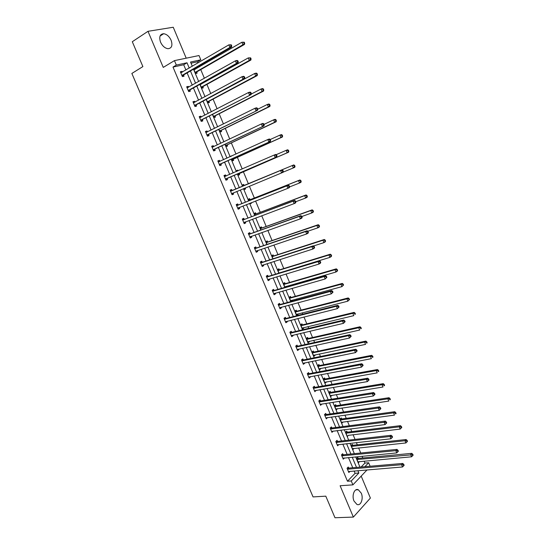 <?xml version="1.0" encoding="UTF-8"?>
<svg xmlns="http://www.w3.org/2000/svg" width="545" height="545" viewBox="0 0 545 545"><rect width="100%" height="100%" fill="white"/><g stroke="black" fill="none" stroke-linecap="round" stroke-linejoin="round"><path stroke-width="0.82" d="M354.012 501.053C351.511 495.603 354.516 487.857 358.31 489.751L361.26 493.157C363.733 498.539 360.783 506.353 356.921 504.425L354.012 501.053M160.557 42.163C158.874 36.937 159.903 34.117 163.657 33.708C166.777 34.199 169.263 36.386 171.116 40.276C172.806 45.508 171.75 48.321 167.949 48.709C164.876 48.205 162.41 46.025 160.557 42.163M186.206 58.186L173.249 27.25L147.995 31.31L163.255 67.403L174.454 60.624L199.014 55.529L200.805 59.834L190.525 62.035L192.29 66.265M367.044 469.913L352.901 484.866L340.114 485.745L353.364 517.082L334.984 517.75L325.794 496.161L313.055 496.911L131.856 73.446L142.885 66.585L132.299 41.72L147.995 31.31M353.364 517.082L370.389 498.062L361.192 476.098M197.971 62.941L197.488 61.783L200.805 59.834M361.131 467.017L364.925 463.073L364.121 461.145M362.8 457.991L362.084 456.26M360.729 453.018L358.61 447.942M357.309 444.829L356.382 442.608M355.047 439.406L353.078 434.692M351.798 431.613L350.667 428.895M349.345 425.734L347.526 421.38M346.259 418.342L344.917 415.127M343.616 412.006L341.947 408.014M340.7 405.01L339.147 401.29M337.866 398.218L336.347 394.587M335.114 391.63L333.349 387.4M332.082 384.368L330.726 381.105M329.507 378.189L327.525 373.441M326.278 370.45L325.072 367.562M323.873 364.687L321.679 359.421M320.446 356.478L319.397 353.964M318.219 351.13L315.8 345.346M314.594 342.444L313.702 340.305M312.537 337.512L309.901 331.203M308.708 328.349L307.979 326.591M306.828 323.839L303.974 316.999M302.802 314.186L302.23 312.816M301.099 310.105L298.02 302.727M296.868 299.961L296.46 298.98M295.349 296.317L292.038 288.394M290.907 285.675L290.662 285.083M289.565 282.46L286.036 273.999M283.761 268.549L280.001 259.536M277.93 254.576L273.937 245.005M272.078 240.543L267.847 230.412M266.192 226.447L261.729 215.752M260.285 212.291L255.585 201.023M254.358 198.073L249.412 186.227M248.397 183.788L243.37 171.75M242.218 168.977L237.368 157.348M235.985 154.037L231.332 142.892M229.718 139.03L225.269 128.361M223.43 123.953L219.185 113.776M217.108 108.802L213.068 99.115M210.758 93.583L206.923 84.4M205.772 81.627L205.581 81.171M204.382 78.296L200.758 69.61M199.572 66.769L199.204 65.884M364.925 463.073L368.658 462.739L370.123 466.248M343.078 454.666L342.676 453.706L341.449 454.911L343.248 459.19L344.467 457.984L343.037 458.12M331.816 427.873L331.415 426.905L330.154 428.057L331.973 432.376L333.165 431.088M320.46 400.848L320.051 399.88L318.771 400.97L320.596 405.33L321.782 403.981M309.008 373.598L308.599 372.61L307.278 373.652L309.124 378.046L310.439 376.997L310.289 376.643M297.454 346.102L297.039 345.108L295.69 346.089L297.556 350.524L298.898 349.536L298.701 349.066M285.805 318.369L285.382 317.367L284 318.287L285.88 322.756L287.263 321.829L287.011 321.243M274.046 290.39L273.624 289.381L272.207 290.24L274.108 294.75L275.518 293.884L275.218 293.176M262.186 262.165L261.764 261.144L260.312 261.947L262.227 266.498L263.671 265.688L263.324 264.856M250.223 233.689L249.794 232.66L248.309 233.403L250.244 237.995L251.722 237.245L251.32 236.292M238.151 204.961L237.715 203.925L236.203 204.6L238.151 209.232L239.664 208.551L239.228 207.516M224.009 175.599L225.535 174.931L223.981 175.544L225.95 180.218L227.497 179.598L227.054 178.556M225.535 174.931L225.977 175.974M211.733 146.401L213.245 145.679L211.658 146.224L213.64 150.938L215.221 150.386L214.778 149.33M213.245 145.679L213.667 146.68M199.341 116.937L200.839 116.16L199.218 116.637L201.221 121.399L202.835 120.908L202.393 119.846M200.839 116.16L201.214 117.052M186.84 87.207L188.325 86.369L186.662 86.784L188.686 91.587L190.341 91.165L189.885 90.095M188.325 86.369L188.652 87.152M185.899 70.005L183.692 64.76L172.997 67.069L347.472 481.235L355.088 473.312L354.107 470.975M352.751 467.739L348.487 457.575M347.145 454.373L342.832 444.107M341.511 440.953L337.164 430.591M335.856 427.471L331.469 417.007M330.175 413.934L325.747 403.368M324.473 400.337L319.997 389.668M318.743 386.684L314.227 375.914M312.987 372.964L308.429 362.091M307.21 359.189L302.604 348.214M301.405 345.353L296.759 334.276M295.574 331.462L290.887 320.269M289.722 317.503L284.987 306.208M283.843 303.483L279.06 292.086M277.936 289.402L273.106 277.896M272.003 275.259L267.125 263.644M266.042 261.055L261.123 249.331M260.054 246.79L255.087 234.95M254.045 232.456L249.031 220.507M248.002 218.061L242.947 205.996M241.939 203.598L236.83 191.424M235.849 189.074L230.705 176.825M229.704 174.434L224.567 162.185M223.532 159.719L218.395 147.47M217.326 144.936L212.196 132.694M211.099 130.085L205.969 117.849M204.838 115.172L199.708 102.937M198.557 100.185L193.427 87.963M192.242 85.129L187.112 72.914M180.552 72.24L182.023 71.375L180.347 71.756L182.377 76.579L184.047 76.191L183.597 75.115M182.023 71.375L182.33 72.097M193.107 102.106L194.599 101.302L192.957 101.745L194.967 106.527L196.602 106.071L196.152 105.001M194.599 101.302L194.947 102.133M205.554 131.699L207.059 130.95L205.451 131.461L207.441 136.202L209.042 135.678L208.599 134.622M207.059 130.95L207.454 131.897M217.884 161.034L219.403 160.339L217.837 160.918L219.805 165.612L221.372 165.019L220.929 163.977M219.403 160.339L219.846 161.388M232.075 190.498L231.639 189.462L230.106 190.103L232.061 194.756L233.594 194.102L233.158 193.066M244.201 219.356L243.772 218.327L242.273 219.035L244.208 223.648L245.7 222.925L245.277 221.91M256.218 247.955L255.789 246.94L254.324 247.703L256.245 252.274L257.71 251.497L257.335 250.605M268.133 276.308L267.704 275.293L266.273 276.124L268.181 280.655L269.605 279.817L269.284 279.047M279.939 304.41L279.517 303.401L278.12 304.294L280.007 308.783L281.404 307.884L281.131 307.237M291.643 332.266L291.228 331.271L289.858 332.218L291.732 336.674L293.094 335.713L292.869 335.182M303.245 359.877L302.829 358.889L301.501 359.898L303.354 364.312L304.682 363.297L304.512 362.881M314.751 387.25L314.336 386.276L313.034 387.338L314.874 391.712L316.046 390.343M326.155 414.391L325.747 413.423L324.473 414.541L326.298 418.88L327.484 417.565M337.457 441.3L337.055 440.34L335.815 441.511L337.621 445.81L338.827 444.556M348.664 467.971L348.269 467.024L347.056 468.25L348.848 472.515L350.019 471.316M172.997 67.069L176.321 65.073L174.454 60.624M352.901 484.866L351.259 480.956L358.855 473.006L357.874 470.669M347.472 481.235L351.259 480.956M189.224 68.057L187.017 62.784L176.321 65.073M356.512 467.412L352.233 457.207M350.891 453.999L346.572 443.698M345.251 440.524L340.891 430.121M339.576 426.994L335.182 416.489M333.887 413.403L329.446 402.796M328.165 399.751L323.682 389.041M322.422 386.044L317.899 375.232M316.659 372.269L312.087 361.355M310.861 358.44L306.249 347.424M305.043 344.549L300.384 333.424M299.198 330.597L294.498 319.37M293.333 316.584L288.584 305.248M287.433 302.509L282.644 291.064M281.513 288.373L276.676 276.819M275.566 274.176L270.681 262.506M269.591 259.911L264.659 248.132M263.589 245.584L258.609 233.696M257.56 231.196L252.533 219.192M251.504 216.74L246.435 204.627M245.427 202.215L240.304 189.994M239.316 187.63L234.166 175.333M233.158 172.929L228.001 160.625M226.965 158.152L221.815 145.856M220.745 143.308L215.595 131.011M214.498 128.395L209.355 116.105M208.224 113.414L203.081 101.132M201.922 98.366L196.779 86.09M195.587 83.249L190.45 70.973M364.884 466.697L368.658 462.739M193.516 69.188L198.673 81.512M199.865 84.366L205.022 96.69M206.18 99.469L211.337 111.8M212.468 114.498L217.632 126.835M218.729 129.465L223.893 141.809M224.962 144.364L230.126 156.708M231.169 159.195L236.332 171.546M237.341 173.957L242.505 186.308M243.499 188.672L248.629 200.948M249.644 203.36L254.726 215.52M255.762 217.986L260.796 230.031M261.852 232.545L266.839 244.48M267.915 247.035L272.854 258.855M273.944 261.464L278.842 273.174M279.953 275.831L284.81 287.426M285.934 290.131L290.744 301.617M291.895 304.362L296.65 315.746M297.822 318.539L302.536 329.807M303.722 332.648L308.395 343.813M309.601 346.695L314.227 357.752M315.446 360.681L320.031 371.635M321.271 374.606L325.815 385.451M327.075 388.469L331.571 399.213M332.845 402.271L337.3 412.912M338.595 416.012L343.003 426.551M344.317 429.692L348.684 440.135M350.013 443.317L354.339 453.658M355.687 456.88L359.972 467.119M197.488 61.783L191.002 63.179M359.509 461.567L358.351 462.76L356.594 458.563L357.758 457.378L358.154 458.311M354.018 448.426L352.867 449.652L351.103 445.435L352.281 444.277L352.676 445.217M348.507 435.237L347.356 436.484L345.584 432.253L346.784 431.115L347.179 432.062M342.969 421.987L341.824 423.261L340.046 419.01L341.259 417.899L341.661 418.853M337.409 408.682L336.272 409.983L334.487 405.712L335.713 404.635L336.115 405.589M331.823 395.323L330.692 396.651L328.901 392.359L330.147 391.31L330.543 392.264M326.21 381.902L325.093 383.258L323.294 378.952L324.548 377.923L324.949 378.884M320.583 368.427L320.733 368.802L319.465 369.81L317.66 365.484L318.934 364.489L319.336 365.45M314.921 354.897L315.099 355.32L313.818 356.301L312.006 351.961L313.293 350.987L313.695 351.961M309.24 341.306L309.444 341.783L308.143 342.737L306.324 338.377L307.625 337.437L308.034 338.411M303.538 327.654L303.763 328.192L302.448 329.119L300.615 324.738L301.937 323.825L302.346 324.8M297.808 313.947L298.054 314.54L296.725 315.439L294.886 311.038L296.221 310.153L296.63 311.134M290.928 301.569L289.129 297.284L290.478 296.419L290.894 297.406M292.052 300.179L292.324 300.826L291.364 301.453M284.987 287.378L283.352 283.461L284.715 282.63L285.13 283.625M286.268 286.35L286.513 286.936M279.026 273.12L277.548 269.584L278.931 268.787L279.347 269.782M273.038 258.8L271.717 255.646L273.113 254.876L273.536 255.878M267.023 244.419L265.865 241.646L267.275 240.904L267.697 241.912M260.98 229.97L259.979 227.592L261.409 226.877L261.832 227.885M256.859 217.578L255.939 217.918M254.903 215.452L254.072 213.47L255.523 212.788L255.946 213.797M251.306 202.706L251.504 203.176L250.046 203.837L249.821 203.292M248.806 200.873L248.145 199.286L249.603 198.632L250.032 199.654M245.155 187.991L245.57 188.986L244.099 189.612L243.676 188.597M242.682 186.233L242.184 185.041L243.663 184.421L244.092 185.443M239.18 173.698L239.609 174.727L238.124 175.327L237.518 173.882M236.51 171.471L236.203 170.735L237.695 170.142L237.981 170.823M233.199 159.378L233.628 160.407L232.116 160.973L231.339 159.12M230.303 156.633L231.768 155.959M227.183 144.99L227.612 146.026L226.086 146.557L225.14 144.282M221.141 130.541L221.577 131.577L220.037 132.081L218.906 129.383M215.071 116.024L215.507 117.066L213.953 117.543L212.645 114.409M208.98 101.445L209.416 102.494L207.843 102.93L206.351 99.374M202.856 86.805L203.299 87.854L201.704 88.263L200.035 84.271M201.466 83.467L201.657 83.923M196.711 72.09L197.154 73.153L195.539 73.52L193.686 69.092M194.626 68.547L195.178 68.425L195.478 69.147M183.692 64.76L187.017 62.784M355.088 473.312L358.855 473.006M193.754 69.249L195.178 68.425M230.235 156.47L231.7 155.802M236.223 170.789L237.695 170.142M232.054 194.735L233.594 194.102M244.092 189.592L245.57 188.986M238.117 209.151L239.664 208.551M250.019 203.762L251.504 203.176M244.153 223.505L245.7 222.925M250.162 237.797L251.722 237.245M256.143 252.022L257.71 251.497M262.097 266.192L263.671 265.688M268.024 280.293L269.605 279.817M273.931 294.334L275.518 293.884M279.81 308.313L281.404 307.884M290.792 301.242L292.324 300.826M285.662 322.231L287.263 321.829M296.514 314.928L298.054 314.54M291.486 336.088L293.094 335.713M302.216 328.56L303.763 328.192M297.284 349.883L298.898 349.536M307.891 342.131L309.444 341.783M303.061 363.624L304.682 363.297M313.545 355.647L315.099 355.32M308.817 377.297L310.439 376.997M319.172 369.101L320.733 368.802M314.54 390.915L316.175 390.642M324.779 382.501L326.346 382.222M320.242 404.479L321.884 404.227M330.359 395.84L331.932 395.581M325.917 417.981L327.565 417.749M335.911 409.125L337.498 408.893M331.571 431.422L333.22 431.218M341.449 422.355L343.037 422.143M337.287 444.802L338.861 444.631M401.352 427.914L401.801 427.437L401.44 426.544L400.984 427.021L401.352 427.914L400.214 429.072L348.548 435.339M352.574 448.637L354.046 448.481M182.214 75.169L183.89 74.788L231.557 47.088L229.901 47.422L181.921 75.503M231.053 45.991L229.901 47.422L228.846 44.86L231.291 44.826L230.63 44.962L231.053 45.991L231.714 45.855L231.291 44.826M180.797 72.832L228.846 44.86L230.63 44.962M183.89 74.788L182.691 76.504M180.64 72.458L181.717 72.458M231.557 47.088L231.714 45.855M194.892 69.487L193.85 69.487M195.805 73.466L197.004 71.77L244.487 44.438L242.9 44.758L241.871 42.244L194 69.849M195.096 72.465L242.9 44.758L244.671 43.225L244.255 42.217L243.622 42.346L244.031 43.355M243.622 42.346L241.871 42.244L244.255 42.217M244.671 43.225L244.487 44.438M188.529 90.191L190.185 89.775L238.104 63.002L236.469 63.377L188.229 90.511M237.62 61.953L236.469 63.377L235.42 60.829L237.055 60.454L237.852 60.788L237.198 60.931L237.62 61.953L238.274 61.803L237.852 60.788M187.119 87.861L235.42 60.829L237.198 60.931M190.185 89.775L188.931 91.519M186.935 87.425L188.141 87.438M238.104 63.002L238.274 61.803M194.81 105.144L196.452 104.688L244.616 78.841L243.002 79.257L194.517 105.458M244.153 77.846L243.002 79.257L241.96 76.722L243.574 76.307L244.378 76.668L243.738 76.831L244.153 77.846L244.8 77.683L244.378 76.668M193.407 102.814L241.96 76.722L243.738 76.831M196.452 104.688L195.144 106.473M193.196 102.317L194.545 102.351M244.616 78.841L244.8 77.683M201.173 84.196L200.178 84.189M201.902 88.208L203.156 86.485L250.877 60.052L249.303 60.413L248.282 57.906L200.172 84.598M201.262 87.207L249.303 60.413L251.068 58.874L250.659 57.872L250.032 58.015L250.441 59.017M250.032 58.015L248.282 57.906L250.659 57.872M251.068 58.874L250.877 60.052M207.965 102.896L209.28 101.138L257.233 75.591L255.68 75.993L254.665 73.5L206.514 99.285M207.4 101.881L255.68 75.993L257.438 74.447L257.029 73.446L256.409 73.609L256.818 74.604M256.409 73.609L254.665 73.5L256.218 73.105L257.029 73.446M257.438 74.447L257.233 75.591M201.071 120.029L251.095 94.612L200.771 120.329M250.652 93.658L249.501 95.062L248.466 92.534L250.06 92.085L250.877 92.466L250.237 92.65L250.652 93.658L251.293 93.481L250.877 92.466M199.668 117.7L248.466 92.534L250.237 92.65M202.685 119.539L201.316 121.365M199.429 117.148L200.914 117.209M251.095 94.612L251.293 93.481M213.994 117.522L215.37 115.724L263.562 91.063L262.029 91.499L261.014 89.019L251.191 94.081M213.511 116.494L262.029 91.499L263.78 89.945L263.371 88.951L262.758 89.128L263.167 90.116M262.758 89.128L261.014 89.019L262.547 88.583L263.371 88.951M263.78 89.945L263.562 91.063M207.298 134.84L257.547 110.301L206.998 135.14M208.898 134.322L207.073 135.037L208.674 134.513L207.454 136.196M257.124 109.402L255.973 110.792L254.944 108.278L256.518 107.787L257.342 108.196L256.715 108.394L257.124 109.402L257.758 109.204L257.342 108.196M205.894 132.524L254.944 108.278L256.715 108.394M205.642 131.91L207.257 131.999M257.547 110.301L257.758 109.204L267.336 104.463L268.849 103.993L269.686 104.388L269.08 104.572L269.482 105.56L270.088 105.376L269.686 104.388M220.023 132.054L221.44 130.241L269.857 106.459L268.344 106.929L267.336 104.463L269.08 104.572M219.601 131.038L268.344 106.929L269.482 105.56M221.222 130.425L219.683 130.929L221.216 130.432M270.088 105.376L269.857 106.459M213.497 149.589L263.971 125.915L213.197 149.882M263.569 125.064L262.418 126.447L261.389 123.94L262.942 123.415L263.78 123.851L263.153 124.062L263.569 125.064L264.189 124.853L263.78 123.851M212.1 147.279L261.389 123.94L263.153 124.062M215.084 149.037L213.62 150.883M211.821 146.612L213.579 146.721M263.971 125.915L264.189 124.853M226.052 146.476L227.483 144.704L276.131 121.78L274.632 122.291L273.631 119.832L264.005 124.403M225.657 145.522L274.632 122.291L276.37 120.731L275.968 119.75L275.368 119.948L275.77 120.936M275.368 119.948L273.631 119.832L275.123 119.328L275.968 119.75M276.37 120.731L276.131 121.78M219.669 164.277L270.361 141.455L219.369 164.563M269.979 140.651L268.828 142.02L267.799 139.534L269.339 138.975L270.184 139.431L269.571 139.656L269.979 140.651L270.592 140.426L270.184 139.431M218.272 161.967L267.799 139.534L269.571 139.656M221.236 163.691L219.764 165.496M217.973 161.245L219.867 161.388M270.361 141.455L270.592 140.426M232.061 160.836L233.498 159.092L282.365 137.033L280.893 137.578L279.892 135.133L270.225 139.527M231.686 159.944L280.893 137.578L282.617 136.018L282.221 135.037L281.629 135.255L282.031 136.23M281.629 135.255L279.892 135.133L281.37 134.595L282.221 135.037M282.617 136.018L282.365 137.033M225.814 178.896L276.724 156.926L225.507 179.169M276.356 156.17L275.205 157.525L274.183 155.046L275.702 154.453L276.56 154.937L275.954 155.175L276.356 156.17L276.962 155.931L276.56 154.937M224.424 176.587L274.183 155.046L275.954 155.175M227.367 178.276L225.875 180.048M224.097 175.81L226.134 175.987M276.724 156.926L276.962 155.931M237.347 171.103L236.319 171.014M238.042 175.129L239.487 173.426L288.578 152.219L287.12 152.798L286.125 150.359L276.145 154.705M237.688 174.298L287.12 152.798L288.843 151.231L288.441 150.257L287.862 150.488L288.257 151.462M287.862 150.488L286.125 150.359L287.583 149.786L288.441 150.257M288.843 151.231L288.578 152.219M283.305 171.355L282.903 170.374L282.303 170.626L282.712 171.614L283.305 171.355L283.053 172.322L231.625 193.713M282.712 171.614L281.554 172.963L280.539 170.49L282.038 169.863L232.49 190.471L230.194 190.307M230.542 191.145L280.539 170.49L282.303 170.626M233.342 192.862L231.966 194.531M282.903 170.374L282.038 169.863M283.093 172.166L293.319 167.942L292.331 165.517L293.769 164.91L244.501 185.409L242.28 185.266M243.99 189.36L245.107 188.011M294.062 165.646L294.457 166.62L295.036 166.375L294.641 165.401L292.331 165.517L242.614 186.063M295.036 166.375L294.763 167.329L293.319 167.942L294.457 166.62M293.769 164.91L294.641 165.401M289.62 186.71L289.218 185.729L288.625 186.002L289.027 186.983L289.62 186.71L289.354 187.644L287.876 188.318L237.715 208.197M289.027 186.983L287.876 188.318L286.868 185.865L288.346 185.198L238.567 204.94L236.264 204.75M236.639 205.635L286.868 185.865L288.625 186.002M239.296 207.434L238.029 208.946M289.218 185.729L288.346 185.198M295.901 201.997L295.499 201.016L294.92 201.303L295.322 202.277L295.901 201.997L295.622 202.897L294.164 203.605L243.778 222.612M295.322 202.277L294.164 203.605L293.162 201.159L294.62 200.458L244.616 219.342L242.307 219.117M242.702 220.064L293.162 201.159L294.92 201.303M245.25 221.924L244.065 223.3M295.499 201.016L294.62 200.458M302.155 217.21L301.753 216.236L301.181 216.528L301.583 217.503L302.155 217.21L301.869 218.075L300.424 218.824L249.808 236.966M301.583 217.503L300.424 218.824L299.423 216.385L300.867 215.65L250.639 233.676L248.322 233.43M248.745 234.432L299.423 216.385L301.181 216.528M251.184 236.339L250.073 237.593M301.753 216.236L300.867 215.65M308.381 232.347L307.979 231.38L307.414 231.686L307.809 232.66L308.381 232.347L308.082 233.185L306.658 233.969L255.816 251.252M307.809 232.66L306.658 233.969L305.663 231.543L307.087 230.773L256.634 247.955L254.365 247.682M254.753 248.731L305.663 231.543L307.414 231.686M257.083 250.686L256.055 251.817M307.979 231.38L307.087 230.773M314.574 247.416L314.179 246.456L313.62 246.776L314.015 247.743L314.574 247.416L314.261 248.227L312.857 249.038L261.798 265.483M314.015 247.743L312.857 249.038L311.869 246.626L313.273 245.822L262.608 262.165L260.428 261.886M260.742 262.963L311.869 246.626L313.62 246.776M262.963 264.972L262.009 265.987M314.179 246.456L313.273 245.822M320.739 262.418L320.344 261.457L319.792 261.798L320.188 262.758L320.739 262.418L320.419 263.194L319.029 264.046L267.752 279.639M320.188 262.758L319.029 264.046L318.048 261.641L319.431 260.803L268.549 276.315L266.457 276.022M266.703 277.139L318.048 261.641L319.792 261.798M268.808 279.19L267.942 280.089M320.344 261.457L319.431 260.803M326.877 277.344L326.489 276.39L325.937 276.744L326.332 277.698L326.877 277.344L325.174 278.979L273.685 293.741M326.332 277.698L325.174 278.979L324.193 276.588L325.563 275.709L274.469 290.396L272.446 290.097M272.636 291.248L324.193 276.588L325.937 276.744M274.632 293.339L273.842 294.13M326.489 276.39L325.563 275.709M332.988 292.209L332.6 291.255L332.055 291.623L332.45 292.576L332.988 292.209L331.292 293.844L279.585 307.782M332.45 292.576L331.292 293.844L330.318 291.466L331.667 290.553L280.362 304.423L278.406 304.11M278.543 305.302L330.318 291.466L332.055 291.623M280.423 307.428L279.721 308.109M332.6 291.255L331.667 290.553M339.065 306.998L338.677 306.052L338.145 306.433L338.534 307.38L339.065 306.998L337.382 308.634L285.464 321.761M338.534 307.38L337.382 308.634L336.408 306.27L337.743 305.329L286.227 318.389L284.333 318.069M284.422 319.288L336.408 306.27L338.145 306.433M286.193 321.448L285.573 322.027M338.677 306.052L337.743 305.329M345.121 321.72L344.733 320.78L344.208 321.175L344.597 322.115L345.121 321.72L343.439 323.362L291.316 335.672M344.597 322.115L343.439 323.362L342.471 321.005L343.786 320.031L292.066 332.293L290.226 331.959M290.281 333.213L342.471 321.005L344.208 321.175M291.929 335.4L291.405 335.89M344.733 320.78L343.786 320.031M289.559 186.935L299.491 183.018L298.503 180.606L299.927 179.966L250.441 199.627L248.213 199.456M249.917 203.53L250.271 203.115M300.234 180.742L300.629 181.703L301.201 181.444L300.806 180.484L298.503 180.606L248.568 200.301M301.201 181.444L300.915 182.371L299.491 183.018L300.629 181.703M299.927 179.966L300.806 180.484M295.792 201.725L305.636 198.026L304.655 195.628L306.058 194.947L256.354 213.783L254.12 213.585M306.379 195.764L306.774 196.725L307.332 196.452L306.944 195.492L304.655 195.628L254.501 214.485M307.332 196.452L307.039 197.345L305.636 198.026L306.774 196.725M306.058 194.947L306.944 195.492M301.869 216.501L311.754 212.966L310.773 210.574L312.162 209.866L262.247 227.871L260.006 227.647M312.496 210.717L312.891 211.671L313.443 211.385L313.055 210.431L310.773 210.574L260.408 228.6M313.443 211.385L313.137 212.25L311.754 212.966L312.891 211.671M312.162 209.866L313.055 210.431M307.789 231.25L317.837 227.837L316.863 225.46L318.232 224.71L268.106 241.905L265.865 241.653M318.587 225.596L318.975 226.55L319.52 226.25L319.132 225.303L316.863 225.46L266.28 242.654M319.52 226.25L319.207 227.088L317.837 227.837L318.975 226.55M318.232 224.71L319.132 225.303M313.511 245.986L323.9 242.641L322.926 240.27L324.282 239.493L273.951 255.871L271.785 255.612M324.65 240.413L325.038 241.36L325.576 241.047L325.188 240.1L322.926 240.27L272.139 256.647M325.576 241.047L325.249 241.857L323.9 242.641L325.038 241.36M324.282 239.493L325.188 240.1M278.992 273.045L329.929 257.369L328.962 255.012L330.297 254.202L279.762 269.782L277.684 269.509M330.679 255.162L331.067 256.109L331.598 255.782L331.217 254.835L328.962 255.012L277.964 270.586M331.598 255.782L331.265 256.559L329.929 257.369L331.067 256.109M330.297 254.202L331.217 254.835M284.79 286.908L335.931 272.037L334.971 269.693L336.292 268.849L285.553 283.632L283.543 283.346M284.946 287.276L285.709 286.513M336.687 269.843L337.069 270.783L337.593 270.443L337.212 269.509L334.971 269.693L283.768 284.456M337.593 270.443L337.246 271.192L335.931 272.037L337.069 270.783M336.292 268.849L337.212 269.509M290.567 300.711L341.906 286.636L340.952 284.306L342.253 283.427L291.316 297.42L289.375 297.127M290.696 301.024L291.377 300.363M342.662 284.456L343.043 285.396L343.568 285.042L343.187 284.109L340.952 284.306L289.545 298.272M343.568 285.042L341.906 286.636L343.043 285.396M342.253 283.427L343.187 284.109M296.317 314.451L347.86 301.174L346.906 298.851L348.194 297.938L297.052 311.154L295.172 310.848M296.425 314.71L297.025 314.145M348.616 299.007L348.998 299.934L349.508 299.573L349.127 298.64L346.906 298.851L295.301 312.026M349.508 299.573L347.86 301.174L348.998 299.934M348.194 297.938L349.127 298.64M302.039 328.138L353.78 315.644L352.833 313.327L354.1 312.387L302.768 324.827L300.942 324.513M302.121 328.342L302.639 327.865M354.543 313.491L354.918 314.411L355.422 314.036L355.047 313.109L352.833 313.327L301.024 325.719M355.422 314.036L354.918 314.411M354.1 312.387L355.047 313.109M351.144 336.381L350.762 335.441L350.244 335.843L350.626 336.783L351.144 336.381L349.474 338.023L297.141 349.529M350.626 336.783L349.474 338.023L348.507 335.679L349.808 334.671L297.883 346.136L296.099 345.796M296.112 347.083L348.507 335.679L350.244 335.843M297.645 349.291L297.202 349.686M350.762 335.441L349.808 334.671M307.741 341.763L359.673 330.045L358.733 327.743L359.986 326.768L308.456 338.438L306.685 338.118M307.802 341.913L308.232 341.531M360.436 327.906L360.817 328.826L361.315 328.437L360.94 327.518L358.733 327.743L306.733 339.358M361.315 328.437L360.817 328.826M359.986 326.768L360.94 327.518M357.145 350.966L356.757 350.033L356.246 350.449L356.634 351.389L357.145 350.966L355.476 352.615L302.938 363.324M356.634 351.389L355.476 352.615L354.516 350.278L355.796 349.236L303.674 359.918L301.93 359.571M301.916 360.885L354.516 350.278L356.246 350.449M303.333 363.12L302.979 363.426M356.757 350.033L355.796 349.236M313.416 355.333L365.545 344.385L364.605 342.09L365.838 341.088L314.118 351.995L312.394 351.668M313.45 355.429L313.797 355.129M366.308 342.253L366.683 343.173L367.173 342.771L366.799 341.851L366.308 342.253L364.605 342.09L312.408 352.935M367.173 342.771L366.683 343.173M365.838 341.088L366.799 341.851M363.113 365.491L362.732 364.557L362.227 364.993L362.609 365.92L363.113 365.491L361.451 367.139L308.715 377.058M362.609 365.92L361.451 367.139L360.497 364.816L361.764 363.74L309.437 373.638L307.741 373.284M307.693 374.633L360.497 364.816L362.227 364.993M362.732 364.557L361.764 363.74M319.063 368.842L371.39 358.658L370.45 356.375L371.67 355.34L319.758 365.491L318.082 365.157M372.153 356.539L372.528 357.459L373.012 357.043L372.637 356.13L372.153 356.539L370.45 356.375L318.062 366.451M373.012 357.043L372.528 357.459M371.67 355.34L372.637 356.13M369.054 379.947L368.672 379.02L368.175 379.463L368.556 380.39L369.054 379.947L367.405 381.595L314.465 390.738M368.556 380.39L367.405 381.595L366.451 379.286L367.698 378.182L315.18 387.297L313.525 386.943M313.45 388.319L366.451 379.286L368.175 379.463M368.672 379.02L367.698 378.182M324.691 382.297L377.201 372.862L376.275 370.593L377.474 369.53L325.379 378.932L323.737 378.591M377.971 370.764L378.346 371.676L378.823 371.247L378.448 370.341L377.971 370.764L376.275 370.593L323.696 379.919M378.823 371.247L378.346 371.676M377.474 369.53L378.448 370.341M374.974 394.335L374.592 393.415L374.102 393.871L374.476 394.791L374.974 394.335L373.325 395.99L320.188 404.356M374.476 394.791L373.325 395.99L372.378 393.688L373.611 392.55L320.896 400.902L319.275 400.541M319.179 401.944L372.378 393.688L374.102 393.871M374.592 393.415L373.611 392.55M330.297 395.69L382.992 387.011L382.065 384.75L383.258 383.653L330.972 392.311L329.371 391.964M383.762 384.927L384.136 385.826L384.606 385.39L384.239 384.484L383.762 384.927L382.065 384.75L329.303 393.32M384.606 385.39L384.136 385.826M383.258 383.653L384.239 384.484M380.86 408.661L380.485 407.742L379.994 408.212L380.376 409.125L380.86 408.661L379.218 410.317L325.89 417.913M380.376 409.125L379.218 410.317L378.278 408.028L379.49 406.856L326.584 414.452L325.004 414.077M324.881 415.515L378.278 408.028L379.994 408.212M380.485 407.742L379.49 406.856M335.87 409.029L388.762 401.093L387.836 398.838L389.007 397.714L336.544 405.644L334.971 405.282M389.532 399.022L389.9 399.921L390.363 399.471L389.995 398.565L389.532 399.022L387.836 398.838L334.889 406.672M390.363 399.471L389.9 399.921M389.007 397.714L389.995 398.565M386.718 422.92L386.344 422.007L385.867 422.484L386.242 423.397L386.718 422.92L385.09 424.582L331.564 431.408M386.242 423.397L385.09 424.582L384.15 422.3L385.349 421.101L332.252 427.934L330.699 427.559M330.563 429.024L384.15 422.3L385.867 422.484M386.344 422.007L385.349 421.101M341.429 422.314L394.498 415.113L393.579 412.872L394.737 411.713L342.09 418.914L340.55 418.553M395.268 413.049L395.636 413.948L396.099 413.485L395.731 412.592L395.268 413.049L393.579 412.872L340.448 419.963M395.65 413.955L396.099 413.485M394.737 411.713L395.731 412.592M336.217 442.472L389.995 436.504L390.929 438.78L337.219 444.849M336.374 440.98L337.893 441.368L391.174 435.278L389.995 436.504L391.712 436.695L392.087 437.608L392.557 437.11L392.182 436.204L391.712 436.695M392.182 436.204L391.174 435.278M390.929 438.78L392.087 437.608M400.214 429.072L399.294 426.837L400.439 425.652L347.608 432.124L346.109 431.756M400.984 427.021L399.294 426.837L345.98 433.2M400.439 425.652L401.44 426.544M341.851 455.872L395.813 450.647L396.746 452.909L342.846 458.236M342.022 454.346L343.514 454.741L396.978 449.393L395.813 450.647L397.53 450.844L397.898 451.751L398.368 451.24L397.993 450.34L397.53 450.844M397.993 450.34L396.978 449.393M396.746 452.909L397.898 451.751M352.472 448.705L405.902 442.962L404.99 440.742L406.114 439.529L353.112 445.285L351.634 444.911M406.672 440.932L407.04 441.818L407.483 441.334L407.122 440.442L406.672 440.932L404.99 440.742L351.498 446.375M407.04 441.818L405.902 442.962M406.114 439.529L407.122 440.442M347.458 469.204L401.604 464.728L402.53 466.976L348.446 471.561M347.642 467.658L349.107 468.053L402.755 463.441L401.604 464.728L403.32 464.926L403.688 465.825L404.145 465.307L403.777 464.408L403.32 464.926M403.777 464.408L402.755 463.441M402.53 466.976L403.688 465.825M357.956 461.819L411.564 456.799L410.657 454.584L411.761 453.345L358.59 458.386L357.139 458.011M412.34 454.775L412.701 455.661L413.144 455.164L412.783 454.278L412.34 454.775L356.989 459.503M412.701 455.661L411.564 456.799M411.761 453.345L412.783 454.278M181.996 75.387L183.665 74.999M196.786 71.981L195.171 72.356M197.004 71.77L195.389 72.144M188.304 90.402L189.96 89.98M194.592 105.348L196.227 104.892M202.931 86.689L201.337 87.098M203.156 86.485L201.561 86.893M209.055 101.336L207.475 101.772M209.28 101.138L207.7 101.574M199.79 117.706L200.165 117.597M200.846 120.227L202.468 119.736L200.867 120.2M215.152 115.921L213.592 116.392M215.37 115.724L213.81 116.194M206.017 132.53L206.487 132.381M221.44 130.241L219.901 130.745M212.223 147.286L212.85 147.068M213.272 149.78L214.853 149.228M227.258 144.888L225.732 145.42M227.483 144.704L225.957 145.236M218.402 161.974L219.349 161.627M219.444 164.461L221.011 163.875M233.274 159.276L231.761 159.842M233.498 159.092L231.993 159.658M224.547 176.6L226.1 175.987M225.589 179.073L227.136 178.453M239.262 173.603L237.77 174.202M239.487 173.426L237.995 174.025M230.671 191.159L232.204 190.512M230.957 191.118L232.49 190.471M231.707 193.618L233.233 192.971M244.501 185.409L243.022 186.036M244.215 185.45L242.736 186.077M236.762 205.649L238.281 204.975M237.048 205.615L238.567 204.94M237.79 208.101L239.139 207.495M242.832 220.078L244.33 219.369M243.118 220.051L244.616 219.342M243.853 222.523L244.603 222.162M248.867 234.445L250.353 233.703M249.16 234.418L250.639 233.676M249.889 236.877L250.4 236.619M254.883 248.745L256.348 247.975M255.176 248.724L256.634 247.955M255.898 251.163L256.286 250.959M260.871 262.983L262.315 262.186M261.157 262.969L262.608 262.165M266.825 277.16L268.256 276.329M267.118 277.146L268.549 276.315M272.759 291.275L274.176 290.41M273.059 291.262L274.469 290.396M278.672 305.323L280.069 304.43M278.965 305.316L280.362 304.423M284.551 319.316L285.934 318.389M284.844 319.309L286.227 318.389M290.41 333.24L291.773 332.293M290.703 333.24L292.066 332.293M250.441 199.627L248.976 200.281M250.155 199.668L248.69 200.315M256.354 213.783L254.91 214.464M256.068 213.81L254.624 214.498M262.247 227.871L260.817 228.587M261.954 227.899L260.53 228.614M268.106 241.905L266.696 242.648M267.82 241.925L266.41 242.675M273.951 255.871L272.555 256.647M273.658 255.891L272.262 256.668M279.762 269.782L278.379 270.586M279.469 269.802L278.093 270.606M285.553 283.632L284.183 284.463M285.26 283.645L283.897 284.476M291.316 297.42L289.967 298.285M291.023 297.434L289.674 298.292M297.052 311.154L295.717 312.047M296.759 311.161L295.424 312.047M302.768 324.827L301.446 325.747M302.468 324.827L301.153 325.747M296.235 347.111L297.584 346.13M296.534 347.117L297.883 346.136M308.456 338.438L307.155 339.385M308.157 338.438L306.855 339.385M302.046 360.919L303.374 359.904M302.339 360.926L303.674 359.918M314.118 351.995L312.837 352.969M313.825 351.988L312.537 352.962M307.823 374.667L309.138 373.625M308.123 374.674L309.437 373.638M319.758 365.491L318.491 366.492M319.465 365.484L318.191 366.485M313.579 388.353L314.881 387.284M313.879 388.367L315.18 387.297M325.379 378.932L324.125 379.96M325.079 378.918L323.825 379.947M319.309 401.978L320.589 400.888M319.608 401.999L320.896 400.902M330.972 392.311L329.732 393.374M330.672 392.298L329.432 393.354M325.011 415.549L326.285 414.425M325.317 415.576L326.584 414.452M336.544 405.644L335.318 406.727M336.245 405.623L335.018 406.706M330.692 429.058L331.946 427.907M330.999 429.085L332.252 427.934M342.09 418.914L340.877 420.025M341.79 418.887L340.577 419.997M336.347 442.513L337.587 441.334M336.653 442.547L337.893 441.368M347.608 432.124L346.416 433.261M347.308 432.096L346.116 433.234M341.981 455.906L343.207 454.707M342.287 455.94L343.514 454.741M353.112 445.285L351.927 446.45M352.806 445.251L351.627 446.416M347.587 469.245L348.8 468.012M347.894 469.286L349.107 468.053M358.59 458.386L357.418 459.578M358.283 458.352L357.118 459.544M358.31 489.751L355.79 489.907M163.657 33.708L160.073 36.025M182.05 75.305L183.726 74.924M196.84 71.906L195.233 72.274M188.352 90.341L190.007 89.918M194.62 105.308L196.261 104.851M202.978 86.635L201.384 87.037M209.089 101.295L207.509 101.731M215.166 115.894L213.606 116.364"/></g></svg>
